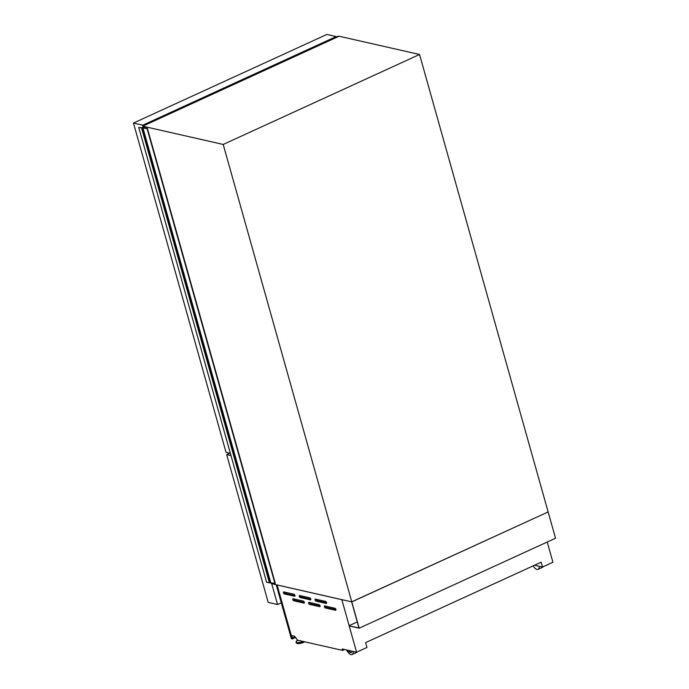 <?xml version="1.0" encoding="UTF-8"?>
<svg xmlns="http://www.w3.org/2000/svg" width="689" height="689" viewBox="0 0 689 689"><rect width="100%" height="100%" fill="white"/><g stroke="black" fill="none" stroke-linecap="round" stroke-linejoin="round"><path stroke-width="1.03" d="M359.176 628.196L555.532 538.23L548.134 511.936L351.64 601.867L358.96 627.912L349.177 625.922L359.176 628.196L351.786 601.902L548.134 511.936L419.558 54.491L339.109 36.216L142.761 126.182L143.114 127.439M349.108 625.672L357.281 621.926M338.833 36.345L337.403 36.371L338.394 36.551M143.054 127.224L141.615 127.784L138.756 127.439L266.634 582.369L275.299 583.35L147.42 128.421L143.079 127.336M138.756 127.439L147.093 128.576L274.963 583.497M141.598 128.085L269.477 583.015M326.56 602.582A1.094 0.5 -114.6 0 0 325.699 601.445L315.355 599.094A1.094 0.5 -114.6 0 0 315.183 599.103A1.094 0.5 -114.6 0 0 315.123 600.136A1.094 0.5 -114.6 0 0 315.924 601.109L326.267 603.461A1.094 0.5 -114.6 0 0 326.44 603.443A1.094 0.5 -114.6 0 0 326.56 602.582M310.756 598.991A1.094 0.5 -114.6 0 0 309.904 597.854L299.56 595.503A1.094 0.5 -114.6 0 0 299.388 595.52A1.094 0.5 -114.6 0 0 299.319 596.553A1.094 0.5 -114.6 0 0 300.12 597.518L310.463 599.869A1.094 0.5 -114.6 0 0 310.636 599.852A1.094 0.5 -114.6 0 0 310.756 598.991M294.961 595.399A1.094 0.5 -114.6 0 0 294.1 594.262L283.756 591.911A1.094 0.5 -114.6 0 0 283.584 591.929A1.094 0.5 -114.6 0 0 283.523 592.962A1.094 0.5 -114.6 0 0 284.324 593.927L294.668 596.278A1.094 0.5 -114.6 0 0 294.84 596.269A1.094 0.5 -114.6 0 0 294.961 595.399M335.879 609.412A1.094 0.5 -114.6 0 0 335.018 608.275L324.674 605.924A1.094 0.5 -114.6 0 0 324.502 605.932A1.094 0.5 -114.6 0 0 324.441 606.966A1.094 0.5 -114.6 0 0 325.242 607.939L335.586 610.29A1.094 0.5 -114.6 0 0 335.758 610.273A1.094 0.5 -114.6 0 0 335.879 609.412M320.075 605.82A1.094 0.5 -114.6 0 0 319.214 604.684L308.87 602.332A1.094 0.5 -114.6 0 0 308.698 602.35A1.094 0.5 -114.6 0 0 308.638 603.383A1.094 0.5 -114.6 0 0 309.439 604.348L319.782 606.699A1.094 0.5 -114.6 0 0 319.954 606.682A1.094 0.5 -114.6 0 0 320.075 605.82M304.271 602.229A1.094 0.5 -114.6 0 0 303.418 601.092L293.075 598.741A1.094 0.5 -114.6 0 0 292.903 598.758A1.094 0.5 -114.6 0 0 292.834 599.792A1.094 0.5 -114.6 0 0 293.635 600.756L303.978 603.108A1.094 0.5 -114.6 0 0 304.15 603.099A1.094 0.5 -114.6 0 0 304.271 602.229M547.238 542.028L552.923 562.258L542.51 567.03L534.543 565.221M533.131 565.867A6.838 3.092 -114.6 0 0 538.04 569.355L542.587 567.271A6.838 3.092 -114.6 0 0 543.242 566.694M341.804 599.68L277.099 584.978L291.292 635.456L294.582 636.205L297.579 640.184L342.614 650.416L342.2 648.96L356.566 652.225L341.847 599.663L277.099 584.978M344.612 649.503L342.614 650.416M542.51 567.03L541.149 562.198L365.626 642.613L366.987 647.445L356.566 652.225M271.053 582.61L271.337 583.626L351.786 601.902L223.202 144.457L419.558 54.491M223.202 144.457L142.761 126.182M346.601 649.96A6.838 3.092 -114.6 0 0 352.105 654.55L356.652 652.466A6.838 3.092 -114.6 0 0 357.307 651.88M352.105 654.55A6.838 3.092 -114.6 0 0 353.25 651.467M347.893 650.252A4.651 2.101 -114.6 0 0 351.192 652.561A4.651 2.101 -114.6 0 0 351.958 651.174M348.565 650.407A4.651 2.101 -114.6 0 0 351.399 652.431M538.04 569.355A6.838 3.092 -114.6 0 0 539.186 566.272M276.203 584.728L291.378 638.694L292.377 638.927L291.413 635.491M295.538 637.48L292.377 638.927M295.383 637.265L292.532 638.574L291.68 635.551M295.047 636.825L292.386 638.048M293.841 598.922A1.094 0.5 -114.6 0 0 294.746 600.248L304.314 602.427M309.645 602.513A1.094 0.5 -114.6 0 0 310.55 603.84L320.118 606.019M325.449 606.096A1.094 0.5 -114.6 0 0 326.353 607.431L335.922 609.601M284.531 592.092A1.094 0.5 -114.6 0 0 285.427 593.418L295.004 595.597M300.326 595.684A1.094 0.5 -114.6 0 0 301.231 597.01L310.799 599.18M316.13 599.266A1.094 0.5 -114.6 0 0 317.035 600.601L326.603 602.772M143.054 126.053L142.804 125.174L336.189 36.569L336.439 37.447M230.367 453.336L226.035 452.354L133.468 123.055L142.804 125.174M133.468 123.055L326.853 34.45L336.189 36.569M230.996 455.601L226.672 454.619L268.21 602.401L277.546 604.52L271.699 583.704M226.672 454.619L229.764 453.198M281.284 602.806L277.546 604.52M337.489 36.465L337.61 36.905M142.856 127.611L270.725 582.532M142.485 127.68L270.364 582.601M298.983 640.503A3.488 1.016 164.3 0 1 297.226 639.788A3.488 1.016 164.3 0 1 297.252 639.745L296.046 642.303A5.15 1.499 164.3 0 1 296.072 641.959M303.117 641.442A5.03 1.473 164.3 0 1 297.941 642.604A5.03 1.473 164.3 0 1 296.175 641.528M303.625 641.562A5.15 1.499 164.3 0 1 296.046 642.303L296.175 642.777C297.192 644.034 299.724 643.888 303.797 642.32L304.762 641.821M304.383 641.735A5.15 1.499 164.3 0 1 303.84 642.002A5.15 1.499 164.3 0 1 296.175 642.777M304.71 641.812A4.737 1.387 164.3 0 1 303.728 642.329A4.737 1.387 164.3 0 1 296.813 643.259M294.746 600.248L293.635 600.756M310.55 603.84L309.439 604.348M326.353 607.431L325.242 607.939M285.427 593.418L284.324 593.927M301.231 597.01L300.12 597.518M317.035 600.601L315.924 601.109"/></g></svg>

